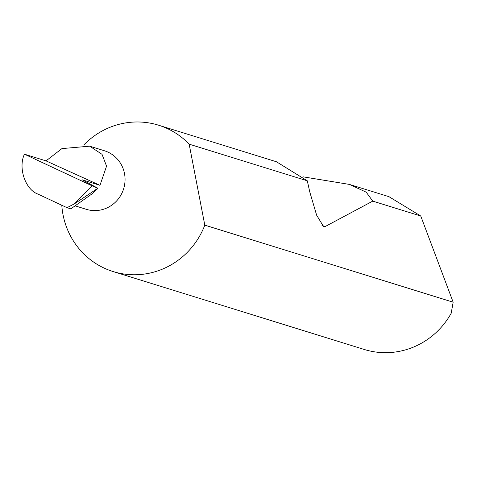 <?xml version="1.0" encoding="UTF-8"?>
<svg xmlns="http://www.w3.org/2000/svg" width="477" height="477" viewBox="0 0 477 477"><rect width="100%" height="100%" fill="white"/><g stroke="black" fill="none" stroke-linecap="round" stroke-linejoin="round"><path stroke-width="0.72" d="M99.973 185.32L106.556 166.139L102.03 154.327L89.658 146.177L61.932 148.597L46.036 160.88L99.973 185.32L82.306 179.841L97.642 188.111M89.658 146.177L104.457 150.768A30.647 29.592 107.2 0 1 122.339 192.261A30.647 29.592 107.2 0 1 86.295 209.314L75.551 205.981M61.789 205.235A76.624 73.977 -72.8 0 0 113.121 271.556L364.267 349.474A76.624 73.977 -72.8 0 0 451.194 313.246L453.15 302.197L420.75 216.015L388.97 196.679L349.42 184.414L366.199 192.171L372.758 201.121L325.01 226.635L323.597 226.623L316.627 215.169L309.782 191.957L307.289 180.813L189.154 144.161A76.624 73.977 -72.8 0 0 158.531 125.189A76.624 73.977 -72.8 0 0 83.821 144.948M307.289 180.813L276.481 161.781L158.531 125.189M303.116 176.836L349.42 184.414M420.75 216.015L372.758 201.121M113.121 271.556A76.624 73.977 -72.8 0 0 203.244 228.93A76.624 73.977 -72.8 0 0 204.8 225.15L453.15 302.197M67.024 207.686L74.424 203.816L97.809 188.284L91.787 194.044L70.817 208.86L67.024 207.686L37.945 194.085C25.335 189.691 17.917 167.743 24.452 154.184L46.036 160.88M74.424 203.816L92.162 185.851L97.809 188.284M92.162 185.851L24.452 154.184M189.154 144.161L204.8 225.15M325.01 226.635L321.933 225.245M97.952 188.314L96.813 189.464"/></g></svg>

